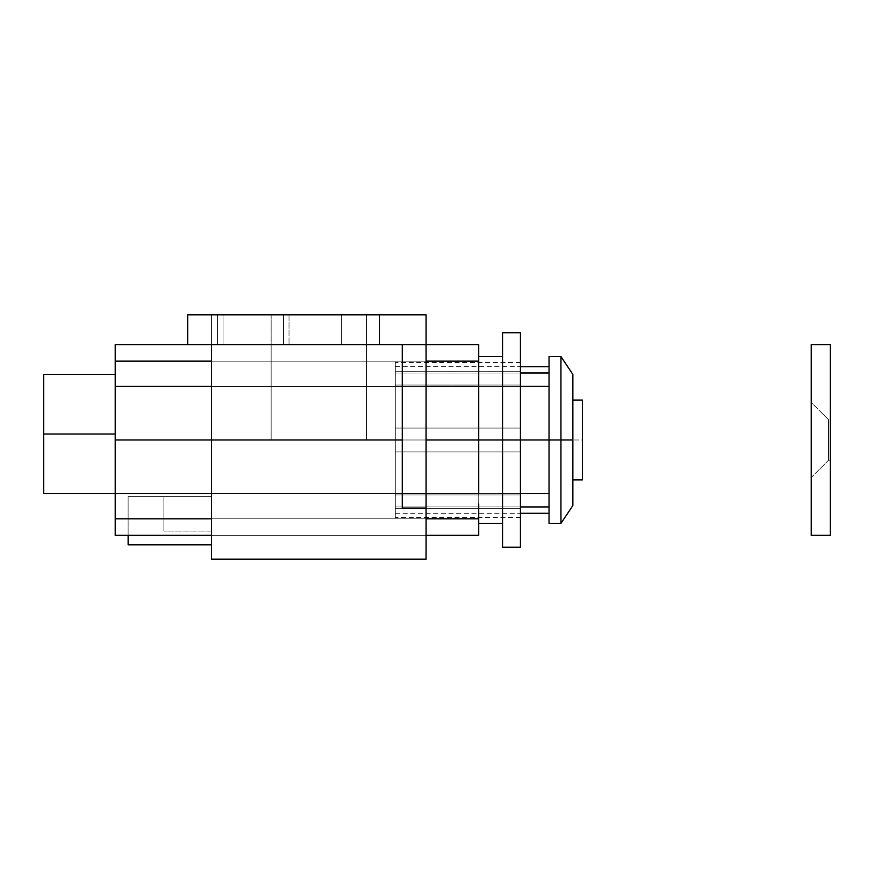 <?xml version="1.0" encoding="UTF-8"?>
<svg xmlns="http://www.w3.org/2000/svg" width="874" height="874" viewBox="0 0 874 874"><rect width="100%" height="100%" fill="white"/><g stroke="black" fill="none" stroke-linecap="round" stroke-linejoin="round"><path stroke-width="0.66" stroke-dasharray="4.37 3.28" d="M115.204 434.017L115.204 344.629L115.204 386.352L478.712 386.352L478.712 493.613L478.712 439.983L478.712 493.613L115.204 493.613L115.204 374.433L115.204 434.017L115.204 374.433L115.204 434.017L43.7 434.017L115.204 434.017M43.7 493.613L43.7 374.433L43.7 493.613M395.288 439.983L395.288 451.902L520.423 451.902L520.423 439.983L395.288 439.983L520.423 439.983L520.423 547.244L520.423 439.983L502.55 439.983L502.55 523.406L502.55 439.983L520.423 439.983L520.423 362.513L520.423 451.902L520.423 428.063L395.288 428.063L395.288 439.983L395.288 428.063L520.423 428.063L395.288 428.063L520.423 428.063L520.423 385.041L395.288 385.041L395.288 428.063L395.288 385.041L520.423 385.041L520.423 371.253L395.288 371.253L395.288 385.041L395.288 371.253L520.423 371.253L520.423 362.513L520.423 371.253L395.288 371.253L395.288 362.513L395.288 371.253L520.423 371.253L520.423 385.041L395.288 385.041L520.423 385.041L520.423 428.063L395.288 428.063L520.423 428.063L395.288 428.063L520.423 428.063L520.423 464.629L520.423 451.902L395.288 451.902L395.288 508.701L520.423 508.701L520.423 517.452L520.423 464.629L520.423 517.452L520.423 508.701L395.288 508.701L395.288 517.452L395.288 508.701L520.423 508.701L520.423 494.924L395.288 494.924L520.423 494.924L520.423 451.902L395.288 451.902L520.423 451.902L395.288 451.902L395.288 362.513L395.288 451.902L520.423 451.902L395.288 451.902L520.423 451.902L520.423 494.924L395.288 494.924L395.288 439.983L520.423 439.983L395.288 439.983L395.288 493.646L520.423 493.646L395.288 493.646L395.288 373.012L520.423 373.012L395.288 373.012L395.288 366.687L395.288 386.319L549.036 386.319L549.036 366.687L549.036 493.646L549.036 386.319L395.288 386.319L395.288 366.687L395.288 439.983M478.712 503.883L478.712 439.983L502.55 439.983L502.55 332.721L502.55 439.983L502.55 356.548L502.55 439.983L478.712 439.983L478.712 386.352L478.712 535.325L478.712 493.613L478.712 503.883L478.712 493.613L115.204 493.613L115.204 386.352L478.712 386.352L478.712 503.883M502.55 547.244L502.55 356.548L502.55 547.244M426.086 386.352L211.552 386.352L426.086 386.352M211.552 439.983L426.086 439.983L211.552 439.983L211.552 496.596L163.886 496.596L163.886 531.086L211.552 531.086L211.552 559.131L211.552 531.086L163.886 531.086L163.886 496.596L128.128 496.596L211.552 496.596L211.552 531.086L211.552 439.983L211.552 535.325L211.552 314.837L211.552 439.983L211.552 314.837L211.552 439.983L402.248 439.983L211.552 439.983L271.148 439.983L271.148 344.629L271.148 439.983L366.49 439.983L271.148 439.983L366.49 439.983L366.49 344.629L366.49 439.983L211.552 439.983L211.552 535.325L211.552 314.837L271.148 314.837L271.148 439.983L211.552 439.983L271.148 439.983L271.148 314.837L211.552 314.837L211.552 439.983M115.204 535.325L115.204 493.613L478.712 493.613L115.204 493.613L478.712 493.613L115.204 493.613L115.204 518.806L478.712 518.806L115.204 518.806L115.204 535.325M211.552 361.148L426.086 361.148L211.552 361.148M478.712 361.148L115.204 361.148L478.712 361.148L478.712 376.071L478.712 356.548L478.712 439.983L478.712 376.071L478.712 386.352L115.204 386.352L478.712 386.352L478.712 361.148M211.552 493.613L426.086 493.613L211.552 493.613M520.423 332.721L520.423 439.983L520.423 332.721M426.086 518.806L211.552 518.806L426.086 518.806M520.423 508.701L395.288 508.701L395.288 494.924L520.423 494.924L520.423 508.701M395.288 508.701L395.288 451.902L395.288 508.701M478.712 386.352L115.204 386.352L478.712 386.352M572.863 400.052L582.401 400.052L582.401 439.983L572.863 439.983L572.863 400.052L572.863 505.533L572.863 374.433L572.863 479.902L572.863 400.052L572.863 479.902L572.863 400.052L582.401 400.052L572.863 400.052L582.401 400.052L582.401 479.902L572.863 479.902L572.863 439.983L560.944 439.983L582.401 439.983L582.401 479.902L572.863 479.902L572.863 400.052L572.863 479.902L582.401 479.902L572.863 479.902L582.401 479.902L582.401 400.052L582.401 479.902L572.863 479.902L572.863 400.052L582.401 400.052L572.863 400.052M560.944 523.406L560.944 439.983L560.944 523.406M520.423 386.319L395.288 386.319L520.423 386.319M549.036 439.983L560.944 439.983L549.036 439.983L549.036 356.548L549.036 439.983M560.944 356.548L560.944 439.983L560.944 356.548M395.288 506.942L549.036 506.942L395.288 506.942L395.288 513.278L395.288 448.122L395.288 506.942L520.423 506.942L395.288 506.942M549.036 373.012L395.288 373.012L549.036 373.012L549.036 366.687L549.036 373.012M549.036 493.646L395.288 493.646L549.036 493.646M582.401 479.902L582.401 400.052L582.401 479.902M217.517 344.629L223.023 344.629L223.023 314.837L217.517 314.837L217.517 344.629L223.023 344.629L223.023 314.837L217.517 314.837L217.517 344.629L223.023 344.629L217.517 344.629L217.517 314.837L289.021 314.837L218.915 314.837L289.021 314.837L223.023 314.837L223.023 344.629L289.021 344.629L218.915 344.629L289.021 344.629L223.023 344.629L283.515 344.629L283.515 314.837L283.515 344.629L289.021 344.629L283.515 344.629L283.515 314.837L223.023 314.837L223.023 344.629L217.517 344.629L217.517 314.837L283.515 314.837L283.515 344.629L223.023 344.629L223.023 314.837L223.023 344.629L283.515 344.629L283.515 314.837L283.515 344.629L289.021 344.629L283.515 344.629L283.515 314.837L223.023 314.837L223.023 344.629L217.517 344.629M379.6 344.629L341.461 344.629L341.461 314.837L379.6 314.837L379.6 344.629L341.461 344.629L341.461 314.837L379.6 314.837L379.6 344.629L378.147 344.629L379.6 344.629L379.6 314.837L341.461 314.837L379.6 314.837L341.461 314.837L379.6 314.837L341.461 314.837L341.461 344.629L379.6 344.629L379.6 314.837L341.461 314.837L341.461 344.629L379.6 344.629M128.128 535.325L128.128 496.596L211.552 496.596L128.128 496.596L128.128 535.325M211.552 344.629L402.248 344.629L402.248 508.056L426.086 508.056L426.086 559.163L426.086 344.629L187.713 344.629L402.248 344.629L187.713 344.629L211.552 344.629L187.713 344.629L187.713 314.837L187.713 344.629L187.713 314.837L426.086 314.837L187.713 314.837L211.552 314.837L211.552 344.629L211.552 314.837L187.713 314.837L187.713 344.629L187.713 314.837L187.713 344.629L211.552 344.629M402.248 439.983L402.248 344.629L426.086 344.629L426.086 508.056L402.248 508.056L402.248 344.629L402.248 492.455M426.086 439.983L366.49 439.983L426.086 439.983L426.086 314.837L426.086 439.983L426.086 314.837L366.49 314.837L366.49 439.983L426.086 439.983L366.49 439.983L366.49 314.837L426.086 314.837L426.086 439.983M366.49 439.983L366.49 314.837L366.49 439.983M271.148 439.983L271.148 314.837L271.148 439.983M163.886 496.596L163.886 531.086L163.886 496.596M283.515 344.629L223.023 344.629L223.023 314.837L283.515 314.837L283.515 344.629M828.508 419.717L828.508 460.237L811.236 477.521L811.236 402.433L828.508 419.717L830.3 419.717L830.3 460.237L828.508 460.237L828.508 419.717L828.508 460.237L830.3 460.237L830.3 439.983L830.3 535.325L830.3 344.629L830.3 460.237L830.3 419.717L828.508 419.717L811.236 402.433L811.236 535.325L811.236 344.629L811.236 477.521L811.236 402.433L811.236 477.521L828.508 460.237L828.508 419.717M187.713 344.629L426.086 344.629M426.086 535.325L211.552 535.325L426.086 535.325M520.423 517.452L395.288 517.452M520.423 362.513L395.288 362.513M395.288 513.278L520.423 513.278M395.288 366.687L520.423 366.687M271.148 344.629L366.49 344.629M289.021 314.837L289.021 344.629L289.021 314.837"/><path stroke-width="1.31" d="M115.204 434.017L43.7 434.017L43.7 493.613L43.7 434.017L115.204 434.017M478.712 493.613L478.712 386.352L426.086 386.352L478.712 386.352L478.712 344.629L478.712 439.983L426.086 439.983L502.55 439.983L478.712 439.983L478.712 493.613L426.086 493.613L478.712 493.613M520.423 332.721L520.423 439.983L549.036 439.983L520.423 439.983L520.423 547.244L520.423 439.983L502.55 439.983L502.55 547.244L502.55 439.983L520.423 439.983L520.423 332.721L502.55 332.721L502.55 439.983L502.55 332.721M115.204 493.613L115.204 344.629L115.204 386.352L211.552 386.352L115.204 386.352L115.204 439.983L211.552 439.983L115.204 439.983L115.204 535.325L115.204 493.613L211.552 493.613L43.7 493.613M115.204 361.148L211.552 361.148L115.204 361.148M426.086 361.148L478.712 361.148L426.086 361.148M478.712 518.806L426.086 518.806L478.712 518.806L478.712 503.883L478.712 535.325L478.712 518.806M211.552 518.806L115.204 518.806L211.552 518.806M43.7 374.433L43.7 434.017L43.7 374.433L115.204 374.433M560.944 439.983L560.944 523.406L560.944 439.983L549.036 439.983L549.036 523.406L549.036 439.983L560.944 439.983L560.944 356.548L560.944 439.983L572.863 439.983L560.944 439.983M572.863 505.533L572.863 439.983L572.863 505.533L560.944 523.406L549.036 523.406M549.036 386.319L520.423 386.319L549.036 386.319M572.863 374.433L572.863 439.983L572.863 374.433L560.944 356.548L549.036 356.548L549.036 439.983L549.036 356.548M549.036 506.942L520.423 506.942L549.036 506.942M520.423 493.646L549.036 493.646L520.423 493.646M520.423 373.012L549.036 373.012L520.423 373.012M582.401 400.052L572.863 400.052L582.401 400.052L582.401 479.902L582.401 400.052M572.863 479.902L582.401 479.902L572.863 479.902M211.552 544.863L128.128 544.863L128.128 535.325L128.128 544.863L211.552 544.863M211.552 559.131L211.552 344.629L211.552 559.163L426.086 559.163L426.086 508.056L402.248 508.056L402.248 439.983L211.552 439.983L402.248 439.983M402.248 492.455L402.248 344.629L402.248 508.056L426.086 508.056L426.086 344.629L187.713 344.629L426.086 344.629L426.086 314.837L187.713 314.837L187.713 344.629L187.713 314.837L426.086 314.837L426.086 559.163M830.3 344.629L811.236 344.629L811.236 535.325L830.3 535.325L830.3 344.629L811.236 344.629L811.236 535.325L830.3 535.325L830.3 344.629M478.712 523.406L502.55 523.406M520.423 547.244L502.55 547.244M115.204 344.629L187.713 344.629M426.086 344.629L478.712 344.629M478.712 535.325L426.086 535.325M211.552 535.325L115.204 535.325M502.55 356.548L478.712 356.548M520.423 513.278L549.036 513.278M520.423 366.687L549.036 366.687"/></g></svg>
